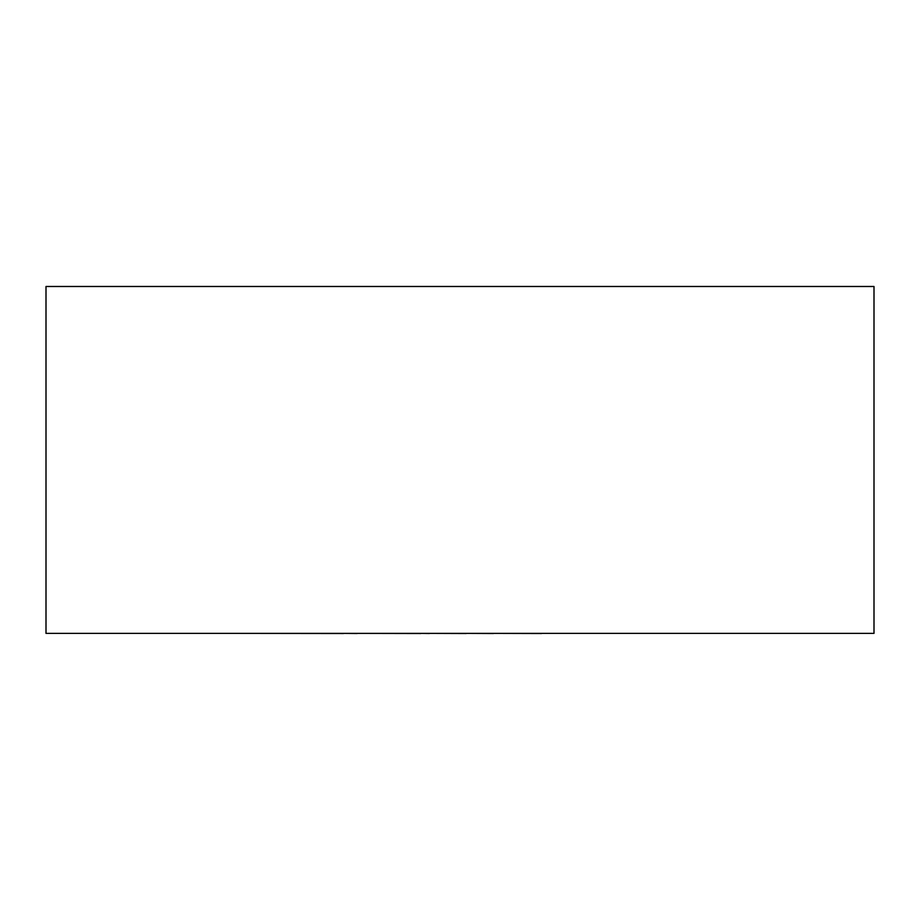 <?xml version="1.0" encoding="UTF-8"?>
<svg xmlns="http://www.w3.org/2000/svg" width="920" height="920" viewBox="0 0 920 920"><rect width="100%" height="100%" fill="white"/><g stroke="black" fill="none" stroke-linecap="round" stroke-linejoin="round"><path stroke-width="1.38" d="M874 633.385L46 633.385L46 286.488L874 286.488L874 633.385M541.569 633.385L679.96 633.385M541.569 633.512L493.361 633.385M493.361 633.512L466.141 633.385M466.141 633.512L429.421 633.385M429.421 633.512L420.819 633.385M420.819 633.512L357.132 633.385M357.132 633.512L343.551 633.385M343.551 633.512L239.752 633.385"/></g></svg>
